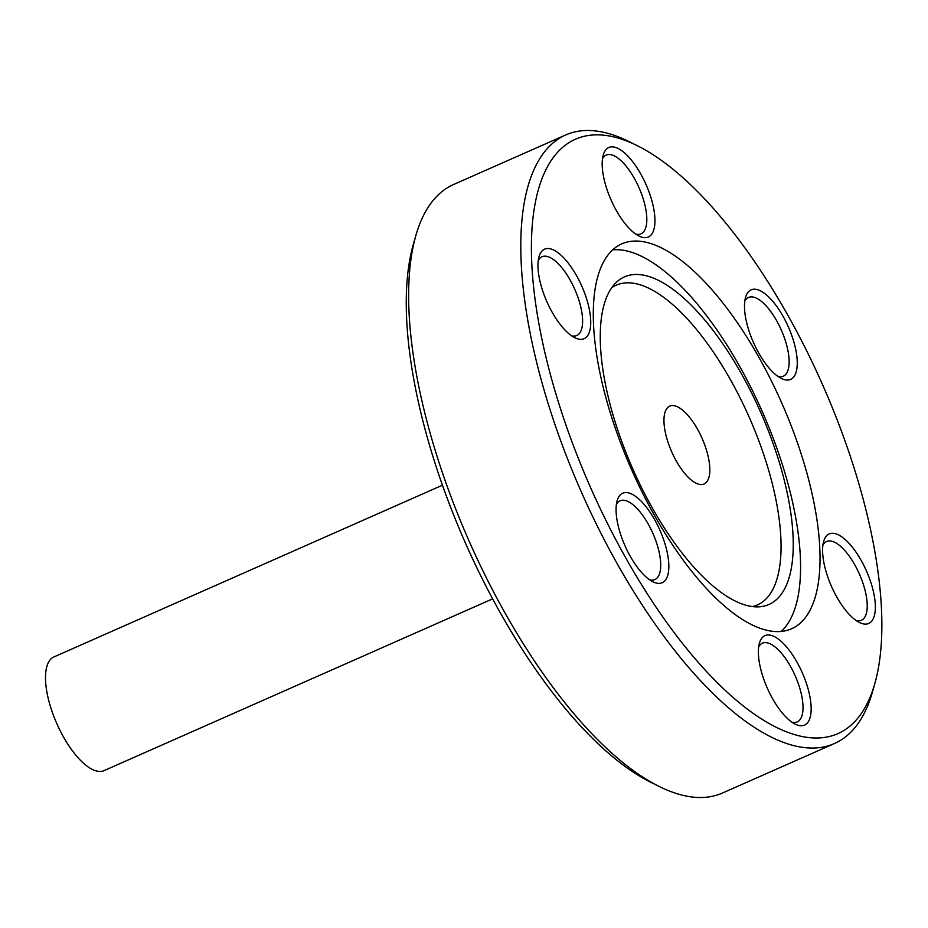 <?xml version="1.0" encoding="UTF-8"?>
<svg xmlns="http://www.w3.org/2000/svg" width="928" height="928" viewBox="0 0 928 928"><rect width="100%" height="100%" fill="white"/><g stroke="black" fill="none" stroke-linecap="round" stroke-linejoin="round"><path stroke-width="1.39" d="M676.547 461.448A42.56 16.634 66.2 0 0 704.097 483.987A42.56 16.634 66.2 0 0 697.241 428.69A42.56 16.634 66.2 0 0 669.691 406.139A42.56 16.634 66.2 0 0 676.547 461.448M860.871 559.886A48.917 19.117 -113.8 0 1 875.359 608.142A48.917 19.117 -113.8 0 1 859.467 622.502A48.917 19.117 -113.8 0 1 837.091 597.539A48.917 19.117 -113.8 0 1 823.646 541.476A48.917 19.117 -113.8 0 1 860.871 559.886M856.173 620.53A43.048 16.82 66.2 0 0 861.439 620.264A43.048 16.82 66.2 0 0 854.502 564.328A43.048 16.82 66.2 0 0 826.628 541.523A43.048 16.82 66.2 0 0 822.892 545.235M782.768 315.822A48.917 19.117 -113.8 0 1 797.256 364.089A48.917 19.117 -113.8 0 1 781.364 378.45A48.917 19.117 -113.8 0 1 758.988 353.487A48.917 19.117 -113.8 0 1 745.544 297.424A48.917 19.117 -113.8 0 1 782.768 315.822M778.07 376.478A43.048 16.82 66.2 0 0 783.336 376.211A43.048 16.82 66.2 0 0 776.4 320.276A43.048 16.82 66.2 0 0 748.525 297.47A43.048 16.82 66.2 0 0 744.79 301.182M640.448 173.443A48.917 19.117 -113.8 0 1 654.948 221.711A48.917 19.117 -113.8 0 1 639.044 236.072A48.917 19.117 -113.8 0 1 616.668 211.108A48.917 19.117 -113.8 0 1 603.235 155.046A48.917 19.117 -113.8 0 1 640.448 173.443M635.75 234.1A43.048 16.82 66.2 0 0 641.016 233.833A43.048 16.82 66.2 0 0 634.079 177.886A43.048 16.82 66.2 0 0 606.216 155.092A43.048 16.82 66.2 0 0 602.469 158.804M576.242 275.117A48.917 19.117 -113.8 0 1 590.73 323.385A48.917 19.117 -113.8 0 1 574.838 337.734A48.917 19.117 -113.8 0 1 552.462 312.771A48.917 19.117 -113.8 0 1 539.017 256.72A48.917 19.117 -113.8 0 1 576.242 275.117M571.544 335.774A43.048 16.82 66.2 0 0 576.81 335.507A43.048 16.82 66.2 0 0 569.873 279.56A43.048 16.82 66.2 0 0 541.998 256.754A43.048 16.82 66.2 0 0 538.263 260.478M654.344 519.17A48.917 19.117 -113.8 0 1 668.833 567.437A48.917 19.117 -113.8 0 1 652.941 581.786A48.917 19.117 -113.8 0 1 630.564 556.823A48.917 19.117 -113.8 0 1 617.12 500.772A48.917 19.117 -113.8 0 1 654.344 519.17M649.646 579.826A43.048 16.82 66.2 0 0 654.913 579.559A43.048 16.82 66.2 0 0 647.976 523.612A43.048 16.82 66.2 0 0 620.101 500.818A43.048 16.82 66.2 0 0 616.366 504.53M796.653 661.548A48.917 19.117 -113.8 0 1 811.153 709.816A48.917 19.117 -113.8 0 1 795.25 724.176A48.917 19.117 -113.8 0 1 772.873 699.213A48.917 19.117 -113.8 0 1 759.44 643.15A48.917 19.117 -113.8 0 1 796.653 661.548M791.955 722.204A43.048 16.82 66.2 0 0 797.222 721.938A43.048 16.82 66.2 0 0 790.285 666.002A43.048 16.82 66.2 0 0 762.422 643.197A43.048 16.82 66.2 0 0 758.675 646.909M659.356 786.538L651.096 782.443A324.812 126.916 -113.8 0 1 502.5 616.691A324.812 126.916 -113.8 0 1 413.285 244.458L415.825 235.596A332.642 129.978 66.2 0 0 507.187 616.795A332.642 129.978 66.2 0 0 659.356 786.538A332.642 129.978 66.2 0 0 722.541 792.999L834.562 743.479A332.642 129.978 -113.8 0 1 619.22 567.275A332.642 129.978 -113.8 0 1 565.581 135.001A332.642 129.978 -113.8 0 1 628.766 141.462L637.026 145.557A324.812 126.916 66.2 0 0 531.466 240.897A324.812 126.916 66.2 0 0 627.711 561.347A324.812 126.916 66.2 0 0 874.837 683.542A324.812 126.916 66.2 0 0 785.622 311.309A324.812 126.916 66.2 0 0 637.026 145.557M565.581 135.001L453.56 184.521A332.642 129.978 66.2 0 0 415.825 235.596M653.254 509.611A179.034 69.96 66.2 0 0 758.408 606.854A179.034 69.96 66.2 0 0 740.3 371.78A179.034 69.96 66.2 0 0 615.38 283.284A179.034 69.96 66.2 0 0 653.254 509.611M752.515 606.564A174.766 68.289 66.2 0 0 729.373 377.8A174.766 68.289 66.2 0 0 611.622 287.831M781.248 631.4A210.343 82.186 66.2 0 0 738.317 363.973A210.343 82.186 66.2 0 0 612.596 249.864M655.528 517.29A210.343 82.186 66.2 0 0 791.7 628.72A210.343 82.186 66.2 0 0 757.793 355.366A210.343 82.186 66.2 0 0 621.621 243.936A210.343 82.186 66.2 0 0 655.528 517.29M874.837 683.542L872.308 692.404A332.642 129.978 -113.8 0 1 834.562 743.479M492.64 598.862L104.122 770.6A62.13 24.279 -113.8 0 1 59.844 730.069A62.13 24.279 -113.8 0 1 49.474 660.701A62.13 24.279 -113.8 0 1 53.882 656.954L442.401 485.216"/></g></svg>
